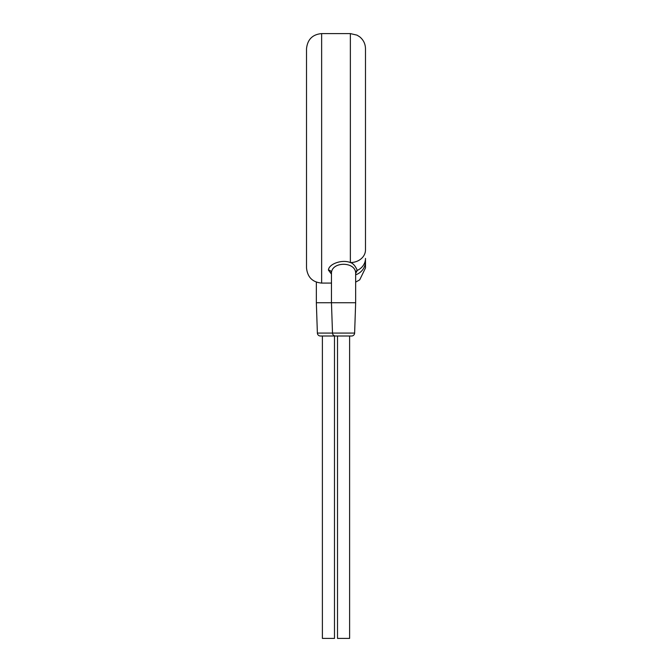 <?xml version="1.0" encoding="UTF-8"?>
<svg xmlns="http://www.w3.org/2000/svg" width="672" height="672" viewBox="0 0 672 672"><rect width="100%" height="100%" fill="white"/><g stroke="black" fill="none" stroke-linecap="round" stroke-linejoin="round"><path stroke-width="1.01" d="M306.516 261.5L306.516 262.576L306.516 261.5M321.636 33.6L321.636 283.08C312.539 282.265 307.499 277.225 306.516 267.96L306.516 48.72C307.499 39.455 312.539 34.415 321.636 33.6L350.364 33.6L350.364 262.559C342.149 259.148 328.667 263.945 328.44 270.127L331.464 274.092M306.516 259.577L306.516 261.442M350.364 33.6L357.017 35.146L359.722 36.842C363.46 39.925 365.375 43.882 365.484 48.72L365.484 249.925A15.12 12.634 180 0 1 350.364 262.559C352.968 263.197 355.278 265.818 357.294 270.421L355.656 273.454M328.44 270.127A3.024 2.713 180 0 1 331.464 272.832C332.027 261.45 355.093 261.442 355.656 272.832A3.024 2.713 0 0 1 357.294 270.421A15.12 13.549 180 0 0 365.484 258.392A15.12 13.549 180 0 1 365.484 258.392L365.484 267.96L359.722 279.838L355.656 282.122M365.484 261.5A15.12 14.23 180 0 1 355.656 274.831M355.656 272.832L355.656 302.736L316.344 302.736L317.377 333.077A3.024 3.024 -90 0 0 320.401 336L336.479 336M331.464 272.832L331.464 302.736L332.497 333.077L317.377 333.077M354.623 333.077L332.497 333.077A3.024 3.024 -90 0 0 335.521 336L351.599 336A3.024 3.024 90 0 0 354.623 333.077L355.656 302.736M334.488 336L334.488 638.4L322.392 638.4L322.392 336M349.608 336L349.608 638.4L337.512 638.4L337.512 336M316.344 282.122L316.344 302.736M306.516 258.384A15.12 13.549 180 0 0 306.516 258.392L306.516 257.746M321.636 283.08L331.464 283.08M306.516 252.588L306.516 251.748M306.516 250.614L306.516 249.925"/></g></svg>
